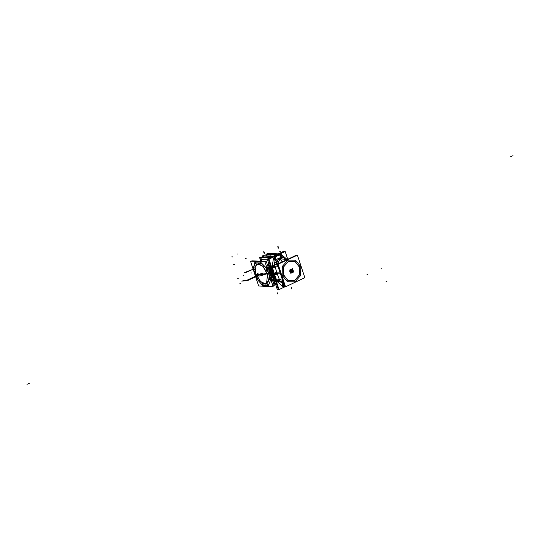 <?xml version="1.0" encoding="UTF-8"?>
<svg xmlns="http://www.w3.org/2000/svg" width="540" height="540" viewBox="0 0 540 540"><rect width="100%" height="100%" fill="white"/><g stroke="black" fill="none" stroke-linecap="round" stroke-linejoin="round"><path stroke-width="0.81" d="M255.575 273.01L260.543 281.745L266.429 284.06L268.434 280.26L267.314 273.537M267.543 274.185L266.47 284.04L260.8 281.934L255.785 273.659M255.832 273.638L260.807 281.934L266.476 284.033L267.584 274.165L263.439 266.747L258.275 263.513L255.123 266.375L255.832 273.638L259.983 281.057L265.147 284.283L268.292 281.428L267.584 274.165L263.439 266.747L258.275 263.513L255.123 266.375L255.832 273.638L259.983 281.057L265.147 284.283L268.292 281.428L267.584 274.165L263.439 266.747L258.275 263.513L255.123 266.375L255.832 273.638L259.983 281.057L265.147 284.283L268.292 281.428L267.584 274.165L263.439 266.747L258.275 263.513L255.123 266.375L255.832 273.638L259.983 281.057L265.147 284.283L268.292 281.428L267.584 274.165M256.007 274.313L254.887 267.59L256.892 263.79L262.771 266.105L267.739 274.84M273.173 286.646L264.958 261.819L250.479 261.171L258.694 285.998L273.173 286.646M269.892 277.952L269.041 277.918M269.933 277.978L268.961 277.931L269.514 279.349L268.934 277.938M269.548 279.349L270.338 279.389M270.405 279.41L270.553 279.889M270.54 280.037L268.468 285.721M268.447 285.822L262.555 285.363L256.898 278.897L254.867 273.598L253.402 268.319L254.88 262.17L260.334 262.103M255.238 261.853L260.287 262.076M260.368 262.089L260.672 262.251L260.368 262.089M260.8 262.366L266.686 268.387L268.778 274.354L266.686 268.387L260.8 262.366L266.686 268.387M266.814 268.589L266.976 269.035M266.915 269.035L266.092 268.994M266.956 269.055L266.011 269.008L266.564 270.432L265.984 269.021M266.598 270.432L267.415 270.473M255.292 262.352L255.319 263.27L256.048 263.959L256.014 263.041L255.319 263.27L256.048 263.959L256.109 263.311L255.305 262.346M260.3 263.473L261.097 264.182L260.368 263.5L260.368 262.562L261.151 263.534L261.11 264.175L261.063 263.264L260.368 263.5L261.097 264.182L261.09 263.507M253.827 268.569L254.401 269.791M256.777 277.486L257.297 278.714L256.804 277.486M267.28 284.567L267.415 283.824L267.401 284.762L268.124 285.457L268.097 284.533L267.401 284.762L268.097 285.464L268.184 284.803L267.428 283.824M263.061 285.235L263.048 284.303L263.061 285.235L263.048 284.303L262.352 284.54L263.048 285.242L262.352 284.54L262.366 283.601L263.048 284.303L262.352 284.54L263.048 285.242M255.204 263.088L255.265 262.359L255.987 263.122M255.953 263.007L256.075 263.392M256.041 263.277L256.034 263.979L255.258 263.243M255.292 263.351L255.163 262.966M261.036 263.351L260.314 262.582L260.253 263.318M261.124 263.615L260.996 263.23M261.124 264.168L261.063 263.264L260.28 263.23L261.063 263.264L260.28 263.23L261.097 264.182M260.213 263.196L260.334 263.581M254.428 269.784L253.935 268.542L254.266 269.818M254.333 269.818L253.915 268.569M251.971 261.232L251.836 260.82L266.301 261.461L270.317 273.598L269.062 274.219L270.304 273.598M269.959 273.355L268.718 269.818M268.346 268.502L267.307 268.906L268.265 268.515L268.097 268.036M267.955 267.786L266.416 266.22M261.934 261.657L261.637 261.495L261.934 261.657M261.549 261.482L256.149 261.421M268.765 273.321L271.208 273.436M268.792 268.988L270.358 272.531L270.014 272.693L270.608 272.39L268.178 267.145L270.952 272.403L270.31 272.551L270.952 272.403L270.31 272.551L268.88 269.264M271.202 273.159L270.668 273.139M270.641 273.139L270.196 273.24L270.641 273.139M268.34 264.512L267.293 264.472M268.394 264.674L267.347 264.627L268.394 264.674M261.144 260.199L260.638 257.411L264.56 255.737M270.27 257.654L261.245 257.283M260.969 257.452L261.347 260.024M273.22 256.264L264.026 255.974M269.851 257.85L260.624 257.438M269.919 257.816L260.962 257.418M272.875 256.426L263.918 256.028M283.615 251.937L283.453 251.451L267.246 259.079L277.297 289.474L278.228 289.042M275.569 281.644L275.319 281.279M272.639 274.279L275.623 281.158M272.545 273.989L270.526 266.828L272.545 273.989L270.526 266.828L272.545 273.989L270.526 266.828L270.891 266.848M270.493 266.686L270.466 266.213M275.542 284.162L273.78 284.081M275.528 284.128L273.773 284.047M254.846 273.706L253.388 269.035M253.463 269.096L254.867 273.598L253.402 268.319L254.867 273.598L253.402 268.319L255.11 261.873L253.463 269.096M254.786 273.53L256.426 278.215M256.439 278.1L254.867 273.598L256.439 278.1M256.372 278.066L256.885 278.957M256.729 278.788L262.615 285.512M262.555 285.363L256.898 278.897L262.555 285.363M262.467 285.343L263.115 285.748M262.98 285.741L268.232 285.977M268.144 285.95L263.162 285.728L268.144 285.95M268.097 285.971L268.475 285.687M268.427 285.836L270.56 279.862M270.877 279.713L271.931 279.214M270.904 279.794L271.836 279.356M271.782 279.511L271.276 280.922M270.945 279.909L272.093 279.362L270.945 279.909M270.56 280.091L268.704 274.124L270.56 280.091M268.988 273.989L270.236 273.402L268.988 273.989M270.716 279.221L271.64 278.714M271.647 278.735L271.809 279.268M269.028 274.104L270.122 273.591M270.149 273.915L271.242 277.439M271.242 277.452L270.284 277.904M269.433 279.376L270.385 279.416M271.721 278.694L270.722 279.234M269.5 279.376L269.028 277.938M271.323 277.418L270.263 277.844M271.316 277.486L270.297 277.965M272.869 285.741L274.354 285.802L270.338 273.672M257.377 278.701L256.804 277.472M256.865 277.486L257.283 278.741M269.75 273.901L271.384 273.976M271.377 273.699L270.851 273.679M270.871 273.753L270.297 273.537M273.618 280.469L272.572 280.422M273.564 280.314L272.525 280.274L273.564 280.314M271.728 277.871L271.121 273.962M275.096 283.129L274.577 283.372L268.144 263.918L268.751 263.635M271.411 273.625L270.466 269.129L271.411 273.625L273.294 277.675L271.411 273.625L273.294 277.675L271.411 273.625L270.466 269.129L271.411 273.625L271.964 273.645M272.322 274.428L271.991 273.449M271.802 272.869L272.12 273.848M272.052 273.652L271.627 272.322M268.427 264.776L267.381 264.735M261.893 259.673L260.401 261.198M262.062 259.726L267.543 259.969L262.305 259.598L260.651 261.212L262.305 259.598L267.496 259.828L262.305 259.598L267.496 259.828L262.305 259.598L260.651 261.212L262.022 259.747M260.651 260.773L259.801 261.171M267.55 259.997L262.096 259.558M260.584 260.807L259.51 257.209L270.203 257.688M275.279 283.358L268.839 263.905M271.613 272.295L272.504 274.975L271.613 272.295M272.491 280.172L273.537 280.219M273.821 284.189L275.576 284.269M271.127 276.055L270.682 273.942M271.222 276.332L270.743 273.942L271.222 276.332M269.98 272.592L270.324 272.43M271.296 276.575L270.797 273.949M271.181 273.105L270.587 273.078M270.175 273.186L270.641 273.065M267.071 268.204L268.225 267.658L267.071 268.204M268.043 267.881L267.111 268.319M268.711 269.784L267.746 270.243M267.307 268.906L268.265 268.515L267.307 268.906M266.078 269.021L266.551 270.459M268.799 269.777L267.773 270.331M267.455 270.5L266.483 270.459M268.738 269.703L267.725 270.182M260.631 262.271L266.848 268.623M267.158 268.475L268.211 267.982M260.206 262.103L260.786 262.433M256.453 261.225L256.048 261.421M261.704 261.461L261.299 261.65M254.826 262.238L255.224 261.88M253.321 268.468L254.867 262.076M253.435 269.176L253.361 268.306M267.361 254.273L267.064 253.368L278.316 253.868M270.999 254.435L271.822 254.05L276.865 254.273L271.822 254.05L270.999 254.435L271.822 254.05L276.865 254.273L271.822 254.05L270.999 254.435L271.822 254.05L276.865 254.273L276.048 254.664L276.865 254.273M263.034 256.284L262.805 255.656L273.497 256.135M276.581 254.684L265.882 254.205L266.416 255.818M275.603 254.873L270.553 254.644M275.65 254.9L270.425 254.664L269.953 255.98L270.378 254.684M269.912 255.974L270.175 254.867M270.142 255.029L270.54 254.671M270.898 254.428L271.769 254.023M276.149 254.664L277.02 254.259M275.522 254.894L275.873 255.022M278.39 289.528L278.951 289.258L278.39 289.521L268.34 259.126L284.546 251.498L268.34 259.126L278.39 289.528M273.733 274.327L275.846 279.862L272.221 268.913M273.638 274.043L272.005 268.259L273.638 274.043M275.603 281.097L275.204 281.084M273.26 274.023L272.498 273.989M273.767 274.327L275.636 279.234M275.67 281.3L275.279 281.279M272.585 274.131L273.308 274.165M273.355 274.307L272.592 274.273M270.844 266.699L270.452 266.686M270.513 266.888L270.911 266.902M261.023 257.229L270.378 257.607M263.635 256L272.984 256.379M268.117 284.762L268.076 285.478L267.334 284.722M268.11 285.464L268.097 284.533L267.314 284.492L268.097 285.464L268.097 284.533L267.314 284.492L268.097 285.464L268.097 284.533L267.314 284.492L268.097 285.464M267.368 284.843L267.239 284.459M267.388 283.824L268.07 284.6M268.029 284.492L268.157 284.877M262.285 284.499L263.027 285.255L263.068 284.533M262.197 284.236L262.319 284.621M263.021 284.378L262.339 283.601L262.231 284.344M263.108 284.654L262.987 284.269M277.364 264.485L274.421 264.425M280.26 273.247L276.865 273.173M280.199 273.065L276.899 273.004M276.851 272.842L274.543 264.593L276.851 272.842L274.543 264.593L276.851 272.842L274.543 264.593L276.561 264.674L278.269 267.233L276.561 264.674L278.269 267.233L276.561 264.674L274.543 264.593L276.561 264.674M282.913 281.273L279.976 281.225M280.139 272.896L276.757 272.842M276.959 273.173L279.99 281.07L281.981 281.063L282.042 278.64L281.981 281.063L279.99 281.07L276.959 273.173L279.99 281.07L276.959 273.173L279.99 281.07L281.981 281.063L279.99 281.07L281.981 281.063L282.042 278.64L281.981 281.063M282.413 261.758L279.504 258.167L280.267 258.836L279.504 258.167L280.267 258.836L276.818 260.597L278.816 263.446M280.328 259.031L278.377 261.954L280.328 259.031L278.377 261.954L278.984 263.372L278.377 261.954L280.328 259.031L278.377 261.954L278.681 262.913M282.339 261.792L280.388 259.004M282.278 261.819L279.308 258.269M279.713 258.066L280.341 258.802L283.527 257.438L285.525 260.293M280.456 258.964L284.216 259.207L280.456 258.964L284.216 259.207L280.456 258.964L284.216 259.207L285.012 259.875M284.114 258.242L284.459 258.768M279.497 258.167L280.267 258.836M284.452 258.457L284.108 258.235M281.947 257.621L279.173 258.066L276.23 262.319L274.529 262.291L275.92 259.551L274.529 262.291L275.92 259.551L274.529 262.291L276.23 262.319L274.529 262.291L276.23 262.319L279.173 258.066L276.23 262.319L279.173 258.066L281.941 257.621M277.79 261.974L276.406 262.285M276.311 262.278L277.756 261.934L276.311 262.278M277.736 261.9L276.23 262.271M278.242 263.203L276.757 264.472M276.19 262.744L276.406 264.276M276.581 264.472L278.471 262.953L276.588 264.472M278.505 263L276.649 264.472M276.534 264.465L276.595 262.291L274.556 262.204M274.475 262.528L274.496 264.425M277.013 260.496L282.812 257.749L277.06 260.476L279.612 258.107L282.278 257.654L280.631 257.472M276.892 260.699L276.19 262.629L274.435 262.528M282.265 257.654L282.805 257.749M285.451 286.538L279.052 289.555L268.994 259.16L285.201 251.532L287.753 259.24M281.516 254.603L280.328 254.502L274.259 257.357M281.556 254.657L280.469 254.448L281.556 254.657L280.469 254.448L281.556 254.657L280.476 254.448L274.151 257.411L273.469 258.377L272.241 266.76M273.443 258.532L272.234 266.139M272.275 266.909L274.293 274.07M272.261 266.767L274.388 274.354L277.007 281.219M277.067 281.36L282.785 286.484L284.567 286.281M277.418 281.812L282.656 286.396M287.084 259.558L286.834 259.268M281.657 254.725L286.801 259.234L281.59 254.691M282.994 282.771L281.3 282.757L282.994 282.771L281.3 282.757L283.689 283.622L281.3 282.757L283.689 283.622L281.3 282.757L283.534 283.149M281.124 282.629L280.058 281.225M276.115 259.322L281.246 257.58L276.115 259.322M281.084 282.629L283.5 283.048M281.367 282.798L283.419 282.791M283.088 282.812L283.433 282.845M282.366 281.266L282.98 281.482M282.082 281.435L282.744 282.548M283.379 282.798L282.082 281.259M282.15 281.259L283.021 281.603M286.214 259.969L285.181 259.801M285.464 259.106L284.526 258.444M286.139 259.862L285.255 259.909M285.073 259.956L285.37 260.361M286.146 260.003L285.235 259.889L286.106 259.821M284.573 286.295L283.831 286.639M287.105 259.551L286.828 259.24M286.801 259.234L281.597 254.691L286.801 259.234L281.597 254.691L286.801 259.234L285.964 259.632M273.456 258.579L274.327 257.337M274.151 257.411L273.469 258.377L274.151 257.411M272.315 266.956L272.268 266.099M277.088 281.36L274.307 274.07M277.02 281.178L277.472 281.846M282.65 286.369L283.993 286.565M282.778 286.484L283.925 286.585L282.778 286.484M282.008 276.122L281.516 276.095L280.598 271.863M288.61 259.261L285.694 260.631M281.779 275.434L281.286 275.407L281.779 275.434L281.286 275.407L281.779 275.434L281.286 275.407L282.791 278.485L281.286 275.407L280.625 271.944L281.239 275.393L281.779 275.434L281.286 275.407L282.791 278.485L281.286 275.407L280.625 271.944M285.761 260.597L288.576 259.274M281.563 276.102L280.577 271.789L281.239 275.393L282.812 278.539M296.696 255.454L296.582 255.089L277.263 264.182L284.728 286.76L285.417 286.43M283.135 274.199L287.685 280.287L294.631 280.496L299.592 274.685L299.43 266.531M299.606 267.131L299.444 274.975L294.611 280.469L287.928 280.395L283.325 274.793L283.487 266.949L288.32 261.454L295.002 261.529L299.606 267.131L295.002 261.529L288.32 261.454L283.487 266.949L283.325 274.793L287.928 280.395L294.611 280.469L299.444 274.975L299.606 267.131L299.444 274.975L294.611 280.469L287.928 280.395L283.325 274.793L283.487 266.949L288.32 261.454L295.002 261.529L299.606 267.131L295.002 261.529L288.32 261.454L283.487 266.949L283.325 274.793L287.928 280.395L294.611 280.469L299.444 274.975L299.606 267.131L295.002 261.529L288.32 261.454L283.487 266.949L283.325 274.793L287.928 280.395L294.611 280.469L299.444 274.975L299.606 267.131M289.75 271.492L290.209 271.512M293.058 270.223L291.634 272.707L290.304 271.519M289.818 271.694L290.277 271.715M290.372 271.721L291.789 269.231L293.125 270.425M299.828 267.725L295.272 261.637L288.326 261.428L283.372 267.233L283.527 275.393M304.857 277.702L297.392 255.13L278.073 264.215L285.538 286.794L304.857 277.702M282.177 275.332L282.359 266.382L287.881 260.111L295.495 260.199L300.753 266.591L300.571 275.542L295.049 281.806L287.435 281.718L282.177 275.332L287.435 281.718L295.049 281.806L300.571 275.542L300.753 266.591L295.495 260.199L287.881 260.111L282.359 266.382L282.177 275.332L282.359 266.382L287.881 260.111L295.495 260.199L300.753 266.591L300.571 275.542L295.049 281.806L287.435 281.718L282.177 275.332L282.359 266.382L287.881 260.111L295.495 260.199L300.753 266.591L300.571 275.542L295.049 281.806L287.435 281.718L282.177 275.332L287.435 281.718L295.049 281.806L300.571 275.542L300.753 266.591L295.495 260.199L287.881 260.111L282.359 266.382L282.177 275.332M281.549 274.725L281.097 274.705M290.81 273.328L289.703 269.966L292.572 268.616L293.686 271.971L290.81 273.328M293.072 270.317L290.311 271.62L293.072 270.317M290.972 271.546L290.837 271.141M290.993 271.411L292.106 270.034L290.945 271.35L291.695 271.985L290.952 271.296M292.91 271.532L291.236 272.349L290.594 270.392L292.37 269.912M292.1 270.034L290.945 271.35L291.695 271.985L290.945 271.35L291.695 271.985L290.945 271.35L292.1 270.034M291.249 271.627L291.06 270.884L291.303 271.634L292.383 271.769M292.808 271.148L292.525 270.29M292.329 271.755L292.775 271.107L292.329 271.755L292.775 271.107L292.518 270.324L292.775 271.107L292.329 271.755L292.775 271.107L292.518 270.324L291.836 270.216L292.518 270.324L291.836 270.216L292.518 270.324L292.775 271.107L292.518 270.324L291.836 270.216M292.788 271.073L292.572 270.331L291.803 270.209L291.377 270.844L291.654 271.688M292.322 271.796L292.815 271.08L292.943 271.512L291.728 272.086L291.195 270.466L292.41 269.892L292.552 270.331M292.322 271.762L291.647 271.654L291.371 270.891L291.62 271.647L292.322 271.762L291.647 271.654L292.322 271.762L291.647 271.654L291.371 270.891L291.62 271.647L291.371 270.891M291.006 270.884L291.857 270.182M291.377 270.844L291.816 270.216L291.377 270.844M274.658 259.943L274.334 260.098L273.699 258.161L275.191 257.654M274.199 259.598L273.888 258.647L274.199 259.578L275.447 259.74L275.981 258.937M274.401 257.857L274.759 257.857M274.118 258.309L273.901 258.633M273.875 258.626L274.232 258.647M275.677 258.019L274.806 257.877L274.273 258.647L274.59 259.619L274.273 258.674L274.806 257.877L274.273 258.66L274.577 259.598L275.42 259.74L274.59 259.598L275.42 259.74L275.96 258.95L275.656 257.999M274.199 259.585L273.868 258.667L274.826 257.863M274.813 257.877L275.65 258.012L275.96 258.95L275.427 259.74L275.96 258.95L275.65 258.012L274.813 257.877L275.65 258.012L274.813 257.877L275.65 258.012L275.96 258.95L275.65 258.012L275.96 258.95L275.427 259.74L274.59 259.598L274.273 258.674L274.577 259.598L275.42 259.74L275.96 258.95M275.515 257.499L276.156 259.436L274.718 260.111L274.077 258.181L275.515 257.499M273.449 267.557L273.125 267.712L272.491 265.775L273.983 265.268M272.687 266.281L273.348 267.233M272.909 265.923L272.693 266.24M272.666 266.274L273.024 266.26M273.065 266.26L273.382 267.233M274.766 266.584L274.442 265.626L273.598 265.491L273.065 266.288L273.382 267.212L274.212 267.354L273.368 267.212L273.065 266.288L273.598 265.491L273.058 266.294L273.368 267.212L274.239 267.354M272.68 266.26L273.031 266.274L272.68 266.26M274.469 265.633L273.591 265.491M274.442 265.626L274.752 266.564L274.219 267.347L274.752 266.564L274.442 265.626L274.752 266.564L274.442 265.626L273.604 265.491L273.065 266.274L273.598 265.491L274.442 265.626L274.752 266.564L274.212 267.368L273.382 267.212L274.212 267.354L273.382 267.212L273.065 266.288L273.368 267.212M274.307 265.113L274.948 267.05L273.51 267.725L272.869 265.795L274.307 265.113M283.379 286.301L283.055 286.457L282.413 284.519L283.777 283.878M282.839 284.668L282.616 284.985M282.596 284.985L283.264 285.957L282.893 285.937M283.514 284.236L283.912 284.297L282.987 285.032L283.298 285.957L282.994 285.019L283.912 284.297L282.987 285.032L283.298 285.957L282.987 285.005L283.304 285.957L284.391 285.741L283.304 285.957L284.162 286.099M282.913 285.957L283.271 285.977M282.609 285.026L282.913 285.937L282.609 285.026M282.589 285.019L282.96 285.039M283.541 284.222L282.987 285.039M284.472 285.984L283.433 286.47L282.791 284.54L283.831 284.047M284.141 286.092L284.384 285.734L283.304 285.957L284.141 286.099L283.304 285.957L282.987 285.032M280.726 257.087L280.402 257.243L279.76 255.305L281.252 254.799M279.963 255.812L280.618 256.763M279.936 255.812L280.186 255.454L280.294 255.791M281.738 255.163L280.874 255.022L280.334 255.791L280.658 256.763M280.894 255.008L280.341 255.818L280.645 256.743L280.341 255.818L280.645 256.743L281.516 256.885M279.956 255.791L280.186 255.454M280.881 255.022L281.718 255.163L282.029 256.095L281.488 256.885L280.651 256.75L281.488 256.885L282.029 256.095L281.718 255.163L280.881 255.022L281.718 255.163L280.881 255.022L280.341 255.805L280.874 255.022L281.718 255.163L282.042 256.115M281.488 256.898L282.042 256.082M281.576 254.651L282.218 256.581L280.78 257.256L280.145 255.326L281.576 254.651M275.488 274.786L275.164 274.934L274.523 273.004L276.014 272.498M274.725 273.503L275.022 274.442M274.948 273.152L274.698 273.503M274.705 273.469L275.056 273.483M275.096 273.49L275.42 274.462M275.656 272.7L275.103 273.517L275.413 274.442L276.25 274.577L275.407 274.442L275.103 273.517L275.636 272.72L276.48 272.855L276.791 273.793L276.25 274.577L276.804 273.773M276.5 272.862L275.623 272.714M276.804 273.807L276.48 272.835M275.002 274.421L275.373 274.435M275.407 274.442L275.103 273.497L275.643 272.72L276.48 272.855L276.791 273.793L276.48 272.855L275.636 272.72L275.103 273.517L275.413 274.442L276.25 274.577L276.791 273.793L276.25 274.577L275.413 274.442L276.25 274.577L276.791 273.793L276.48 272.855L275.636 272.72L275.103 273.517L275.4 274.442L276.278 274.583M276.338 272.342L276.979 274.279L275.542 274.954L274.907 273.017L276.338 272.342M286.497 259.382L285.842 259.49M286.031 259.72L284.553 258.457L286.119 259.605M278.141 281.725L277.81 281.873L277.175 279.943L278.667 279.437M278.026 281.381L277.371 280.442L277.648 281.36L278.903 281.516L279.437 280.726L278.903 281.516L279.437 280.726L279.126 279.794L279.437 280.726L279.126 279.794L278.303 279.639L277.371 280.442L278.026 281.381L277.364 280.429L277.83 281.387M277.601 280.091L277.378 280.409M277.351 280.409L277.709 280.422M279.437 280.726L278.897 281.516L278.053 281.381L277.749 280.449L278.053 281.381L277.749 280.449L278.066 281.381L278.903 281.516L279.437 280.726L279.126 279.794L278.289 279.659L279.126 279.794L279.45 280.746L279.153 279.794L278.282 279.659L277.749 280.429L278.073 281.401M278.897 281.536L279.457 280.712M278.991 279.281L279.632 281.219L278.195 281.894L277.553 279.956L278.991 279.281M256.014 263.041L255.231 263L256.048 263.959L256.014 263.041L255.231 263L256.048 263.959L256.014 263.041L255.231 263L256.048 263.959L256.014 263.041M254.347 269.798L253.935 268.542L254.347 269.798M257.297 278.714L256.885 277.459L257.297 278.714M269.001 277.918L269.514 279.349M266.051 269.001L266.564 270.432M270.31 272.551L268.886 269.285L270.014 272.693L270.952 272.403M270.668 273.409L270.29 273.517M270.425 254.664L269.953 255.98M29.457 383.184L27 384.345M259.288 275.042L257.283 274.894L258.66 274.246L256.216 274.813L258.66 274.246L257.85 274.205L258.66 274.246L257.283 274.894L258.66 274.246L257.283 274.894L261.522 275.083L259.288 275.042M267.388 273.76L261.522 275.083L267.388 273.76M263.142 284.573L262.265 284.269L263.142 284.573M263.662 274.469L262.946 274.435L263.662 274.469M254.138 269.17L252.909 269.75M260.82 274.239L259.146 275.029L257.243 274.887L258.62 274.239L256.216 274.813L258.62 274.239L257.243 274.887L258.62 274.239L257.243 274.887L258.62 274.239L257.243 274.887L258.62 274.239L257.243 274.887L259.146 275.029L257.243 274.887L259.146 275.029L257.243 274.887L259.146 275.029L257.243 274.887L259.146 275.029L260.82 274.239M268.178 267.145L270.608 272.39M253.166 269.278L246.011 272.369L244.667 272.484L253.145 269.237L244.667 272.484L246.011 272.369L253.166 269.278M243.371 275.771L243.155 275.117M279.72 251.64L280.395 251.667M262.305 259.598L267.496 259.828M247.523 279.956L261.846 273.22L247.523 279.956M263.048 273.274L247.651 280.517L241.812 281.124L245.396 280.098L246.76 280.159L241.812 281.124L245.396 280.098L241.812 281.124L245.396 280.098L241.812 281.124L245.396 280.098L241.812 281.124L247.651 280.517L241.812 281.124L247.651 280.517L241.812 281.124L247.651 280.517L241.812 281.124L247.651 280.517L263.048 273.274M264.519 253.193L264.047 251.762M270.844 273.746L271.296 273.443M264.087 253.172L263.642 251.741M277.574 293.963L277.074 292.531M260.672 263.243L259.443 263.824M255.623 263.021L254.394 263.601M261.185 274.144L259.956 274.725M513 155.655L510.543 156.816M271.35 273.611L270.959 273.591M267.192 257.884L266.517 257.85M261.266 274.111L258.809 275.265M291.283 287.516L291.782 288.947M277.79 246.726L278.235 248.157M278.228 246.746L278.701 248.177M259.49 275.981L255.373 275.495L258.316 273.065L255.481 275.798L259.49 275.981M267.341 273.625L260.759 275.738L267.341 273.625M240.496 283.23L239.686 283.19M238.397 278.788L237.587 278.755M233.712 264.62L234.522 264.661M231.782 256.865L232.591 256.905M237.843 254.016L237.033 253.976M246.226 258.734L245.41 258.701M250.911 272.903L251.721 272.936M246.564 280.375L247.374 280.409M282.994 281.516L282.292 281.266M278.377 261.954L278.707 262.953L278.377 261.954M276.703 264.472L278.532 263.041L276.703 264.472M278.707 262.953L278.984 263.372M381.901 268.778L381.092 268.745M276.365 266.787L274.847 266.76M386.087 281.421L386.897 281.455M279.031 279.396L280.55 279.43M291.877 270.979L292.687 271.013M366.971 274.34L367.787 274.374L366.971 274.34M273.524 266.402L274.34 266.443L273.524 266.402M274.732 258.788L275.549 258.829L274.732 258.788M276.291 273.665L277.911 273.74M291.06 270.884L291.587 271.647M267.111 273.456L260.712 274.367L267.111 273.456M291.695 270.972L292.505 271.006L291.695 270.972M282.791 278.485L281.286 275.407M273.888 258.647L274.239 258.667M274.273 258.66L274.806 257.877L274.273 258.66L274.577 259.598M274.219 267.347L274.752 266.564M273.598 265.491L273.065 266.274M283.453 285.147L284.209 285.181L283.453 285.147M280.651 256.75L281.488 256.885L282.029 256.095L281.488 256.885L280.651 256.75L281.488 256.885L282.029 256.095L281.718 255.163M280.645 256.743L280.341 255.818L280.645 256.743M280.8 255.94L281.61 255.974L280.8 255.94M276.25 274.577L276.791 273.793L276.48 272.855L275.643 272.72L275.103 273.497M275.562 273.632L276.372 273.665L275.562 273.632M277.364 280.429L277.715 280.442M277.749 280.435L278.282 279.659L277.749 280.435M277.749 280.449L278.053 281.381L278.897 281.516M278.215 280.571L279.025 280.604L278.215 280.571M273.2 282.332L274.246 282.38M282.11 257.641L282.764 257.769L282.11 257.641M286.517 260.118L285.68 260.638L286.517 260.118"/></g></svg>

